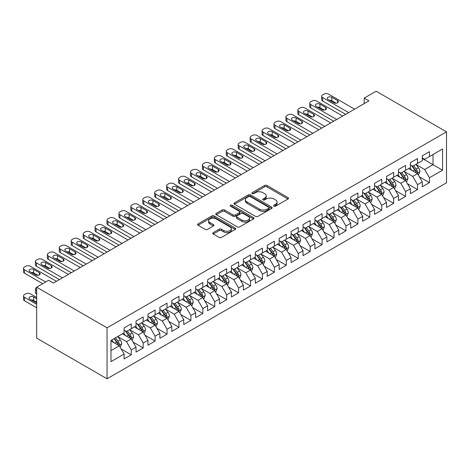 <?xml version="1.0" encoding="UTF-8"?>
<svg xmlns="http://www.w3.org/2000/svg" width="470" height="470" viewBox="0 0 470 470"><rect width="100%" height="100%" fill="white"/><g stroke="black" fill="none" stroke-linecap="round" stroke-linejoin="round"><path stroke-width="0.7" d="M273.945 206.166A1.157 0.67 0 0 0 275.584 206.166L288.022 198.986A1.657 0.958 0 0 0 288.51 198.311A1.657 0.958 0 0 0 288.022 197.635L266.948 185.468A1.657 0.958 0 0 0 264.61 185.468L252.167 192.647A1.157 0.67 0 0 0 251.832 193.123A1.157 0.67 0 0 0 252.167 193.593A1.157 0.67 0 0 0 253.806 193.593L255.416 192.665A5.299 3.061 0 0 1 262.912 192.665L264.669 193.681A5.299 3.061 0 0 1 266.22 195.843A5.299 3.061 0 0 1 264.669 198.005L263.059 198.933A1.157 0.67 0 0 0 262.718 199.409A1.157 0.67 0 0 0 263.059 199.879A1.157 0.67 0 0 0 264.698 199.879L266.308 198.951A5.299 3.061 0 0 1 273.799 198.951L275.555 199.967A5.299 3.061 0 0 1 277.106 202.129A5.299 3.061 0 0 1 275.555 204.291L273.945 205.22A1.157 0.67 0 0 0 273.605 205.696A1.157 0.67 0 0 0 273.945 206.166L273.945 205.22M213.216 232.644A1.657 0.958 0 0 0 212.728 233.32A1.657 0.958 0 0 0 213.216 233.995L219.126 237.409A1.657 0.958 0 0 0 221.464 237.409L235.282 229.436A1.657 0.958 0 0 0 235.764 228.761A1.657 0.958 0 0 0 235.282 228.085L214.208 215.918A1.657 0.958 0 0 0 211.864 215.918L198.052 223.89A1.657 0.958 0 0 0 197.564 224.566A1.657 0.958 0 0 0 198.052 225.242L205.196 229.366A1.657 0.958 0 0 0 207.534 229.366L213.445 225.953A1.657 0.958 0 0 0 213.932 225.277A1.657 0.958 0 0 0 213.445 224.601L209.908 222.557A4.43 2.556 0 0 1 208.609 220.747A4.43 2.556 0 0 1 211.341 218.386A4.43 2.556 0 0 1 216.171 218.944L230.042 226.951A4.43 2.556 0 0 1 231.34 228.761A4.43 2.556 0 0 1 228.608 231.123A4.43 2.556 0 0 1 223.779 230.57L221.464 229.231A1.657 0.958 0 0 0 219.126 229.231L213.216 232.644L213.216 233.995M36.678 287.199L107.048 327.825L107.048 378.785L36.678 338.153L36.678 287.199L48.604 280.308L53.374 283.063L368.974 100.856L364.203 98.101L364.203 103.612M364.203 98.101L376.129 91.215L446.5 131.847L107.048 327.825M255.533 216.388A1.657 0.958 0 0 0 257.877 216.388L271.689 208.416A1.657 0.958 0 0 0 272.177 207.74A1.657 0.958 0 0 0 271.689 207.064L250.616 194.897A1.657 0.958 0 0 0 248.278 194.897L234.459 202.87A1.657 0.958 0 0 0 233.978 203.545A1.657 0.958 0 0 0 234.459 204.221L255.533 216.388M230.888 206.418A1.157 0.67 0 0 1 232.062 206.583L253.465 218.938L239.671 226.898A1.657 0.958 0 0 1 237.332 226.898L216.259 214.731L216.259 213.38A1.657 0.958 0 0 0 215.771 214.056A1.657 0.958 0 0 0 216.259 214.731M216.259 213.38L222.169 209.967A1.657 0.958 0 0 1 224.513 209.967L233.055 214.902A1.657 0.958 0 0 0 235.4 214.902L239.318 212.64A1.657 0.958 0 0 0 239.806 211.964A1.657 0.958 0 0 0 239.318 211.288L230.423 206.148A1.157 0.67 0 0 1 230.083 205.678A1.157 0.67 0 0 1 230.799 205.061A1.157 0.67 0 0 1 232.062 205.202L253.489 217.575A1.657 0.958 0 0 1 253.97 218.25A1.657 0.958 0 0 1 253.489 218.926L253.489 217.575M107.048 378.785L446.5 182.801L446.5 131.847M422.289 158.496L433.023 164.694L433.023 154.501L442.564 148.99L429.445 156.569L429.445 151.675L422.289 155.811L422.289 160.699L417.519 163.454L417.519 158.566L410.363 162.696L410.363 167.584L405.587 170.34L405.587 165.452L398.431 169.582L398.431 174.47L393.66 177.225L393.66 172.337L386.505 176.467L386.505 181.355L381.734 184.111L381.734 179.223L374.578 183.353L374.578 188.241L369.808 190.996L369.808 186.108L362.652 190.238L362.652 195.126L357.882 197.882L357.882 192.994L350.726 197.124L350.726 202.018L345.955 204.767L345.955 199.879L338.794 204.009L338.794 208.903L334.023 211.659L334.023 206.765L326.867 210.901L326.867 215.789L322.097 218.544L322.097 213.65L314.941 217.786L314.941 222.674L310.171 225.43L310.171 220.542L303.015 224.672L303.015 229.56L298.244 232.315L298.244 227.427L291.089 231.557L291.089 236.445L286.318 239.201L286.318 234.313L279.162 238.443L279.162 243.331L274.392 246.086L274.392 241.198L267.23 245.328L267.23 250.216L262.46 252.972L262.46 248.084L255.304 252.214L255.304 257.102L250.534 259.857L250.534 254.969L243.378 259.099L243.378 263.993L238.607 266.743L238.607 261.855L231.452 265.985L231.452 270.879L226.681 273.634L226.681 268.74L219.525 272.876L219.525 277.764L214.755 280.519L214.755 275.626L207.599 279.762L207.599 284.65L202.823 287.405L202.823 282.517L195.667 286.647L195.667 291.535L190.896 294.291L190.896 289.403L183.741 293.533L183.741 298.421L178.97 301.176L178.97 296.288L171.814 300.418L171.814 305.306L167.044 308.062L167.044 303.173L159.888 307.304L159.888 312.192L155.118 314.947L155.118 310.059L147.962 314.189L147.962 319.077L143.191 321.832L143.191 316.945L136.03 321.075L136.03 325.969L131.259 328.718L131.259 323.83L124.104 327.96L124.104 332.854L110.985 340.427L110.985 361.636L124.104 354.063L119.333 345.797L110.985 340.979M442.564 148.99L442.564 170.199L429.445 177.778L424.674 169.511L416.026 164.518M419.363 176.849L429.445 182.666L429.445 177.778M429.445 182.666L422.289 186.796L422.289 181.908L417.519 184.663L412.748 176.397L404.1 171.409M407.437 183.735L417.519 189.551L417.519 184.663M417.519 189.551L410.363 193.681L410.363 188.793L405.587 191.549L400.816 183.282L392.174 178.295M395.511 190.62L405.587 196.437L405.587 191.549M405.587 196.437L398.431 200.567L398.431 195.679L393.66 198.434L388.89 190.174L380.242 185.18M383.585 197.506L393.66 203.322L393.66 198.434M393.66 203.322L386.505 207.458L386.505 202.564L381.734 205.32L376.964 197.059L368.315 192.066M371.658 204.391L381.734 210.208L381.734 205.32M381.734 210.208L374.578 214.344L374.578 209.45L369.808 212.205L365.037 203.945L356.389 198.951M359.726 211.277L369.808 217.099L369.808 212.205M369.808 217.099L362.652 221.229L362.652 216.341L357.882 219.091L353.111 210.83L344.463 205.837M347.8 218.162L357.882 223.984L357.882 219.091M357.882 223.984L350.726 228.114L350.726 223.226L345.955 225.982L341.185 217.716L332.537 212.722M335.874 225.048L345.955 230.87L345.955 225.982M345.955 230.87L338.794 235L338.794 230.112L334.023 232.867L329.253 224.601L320.605 219.608M323.947 231.933L334.023 237.755L334.023 232.867M334.023 237.755L326.867 241.886L326.867 236.998L322.097 239.753L317.326 231.487L308.678 226.493M312.021 238.825L322.097 244.641L322.097 239.753M322.097 244.641L314.941 248.771L314.941 243.883L310.171 246.638L305.4 238.372L296.752 233.384M300.095 245.71L310.171 251.526L310.171 246.638M310.171 251.526L303.015 255.657L303.015 250.768L298.244 253.524L293.474 245.258L284.826 240.27M288.163 252.596L298.244 258.412L298.244 253.524M298.244 258.412L291.089 262.542L291.089 257.654L286.318 260.409L281.548 252.149L272.9 247.155M276.237 259.481L286.318 265.297L286.318 260.409M286.318 265.297L279.162 269.433L279.162 264.539L274.392 267.295L269.615 259.035L260.973 254.041M264.31 266.367L274.392 272.183L274.392 267.295M274.392 272.183L267.23 276.319L267.23 271.431L262.46 274.18L257.689 265.92L249.041 260.926M252.384 273.252L262.46 279.074L262.46 274.18M262.46 279.074L255.304 283.204L255.304 278.316L250.534 281.066L245.763 272.806L237.115 267.812M240.458 280.138L250.534 285.96L250.534 281.066M250.534 285.96L243.378 290.09L243.378 285.202L238.607 287.957L233.837 279.691L225.189 274.697M228.526 287.023L238.607 292.845L238.607 287.957M238.607 292.845L231.452 296.975L231.452 292.087L226.681 294.843L221.911 286.577L213.263 281.583M216.6 293.909L226.681 299.731L226.681 294.843M226.681 299.731L219.525 303.861L219.525 298.973L214.755 301.728L209.984 293.462L201.336 288.468M204.673 300.8L214.755 306.616L214.755 301.728M214.755 306.616L207.599 310.746L207.599 305.858L202.823 308.614L198.052 300.348L189.404 295.36M192.747 307.686L202.823 313.502L202.823 308.614M202.823 313.502L195.667 317.632L195.667 312.744L190.896 315.499L186.126 307.233L177.478 302.245M180.821 314.571L190.896 320.387L190.896 315.499M190.896 320.387L183.741 324.523L183.741 319.629L178.97 322.385L174.2 314.124L165.552 309.131M168.895 321.457L178.97 327.273L178.97 322.385M178.97 327.273L171.814 331.409L171.814 326.515L167.044 329.27L162.273 321.01L153.625 316.016M156.962 328.342L167.044 334.158L167.044 329.27M167.044 334.158L159.888 338.294L159.888 333.406L155.118 336.156L150.347 327.896L141.699 322.902M145.036 335.228L155.118 341.05L155.118 336.156M155.118 341.05L147.962 345.18L147.962 340.292L143.191 343.041L138.415 334.781L129.773 329.787M133.11 342.113L143.191 347.935L143.191 343.041M143.191 347.935L136.03 352.065L136.03 347.177L131.259 349.933L126.489 341.666L117.841 336.673M121.184 348.998L131.259 354.821L131.259 349.933M131.259 354.821L124.104 358.951L124.104 354.063M124.104 330.099L126.489 331.473L131.259 328.718M110.985 350.62L119.333 345.797M136.03 323.213L138.415 324.588L143.191 321.832M126.489 341.666L131.259 338.911L122.435 333.818M136.03 347.177L131.259 338.911M147.962 316.328L150.347 317.702L155.118 314.947M138.415 334.781L143.191 332.026L134.361 326.932M147.962 340.292L143.191 332.026M159.888 309.442L162.273 310.817L167.044 308.062M150.347 327.896L155.118 325.14L146.287 320.046M159.888 333.406L155.118 325.14M171.814 302.551L174.2 303.931L178.97 301.176M162.273 321.01L167.044 318.255L158.22 313.155M171.814 326.515L167.044 318.255M183.741 295.665L186.126 297.046L190.896 294.291M174.2 314.124L178.97 311.369L170.146 306.27M183.741 319.629L178.97 311.369M195.667 288.78L198.052 290.16L202.823 287.405M186.126 307.233L190.896 304.484L182.072 299.384M195.667 312.744L190.896 304.484M207.599 281.894L209.984 283.275L214.755 280.519M198.052 300.348L202.823 297.598L193.998 292.499M207.599 305.858L202.823 297.598M219.525 275.009L221.911 276.384L226.681 273.634M209.984 293.462L214.755 290.707L205.925 285.613M219.525 298.973L214.755 290.707M231.452 268.123L233.837 269.498L238.607 266.743M221.911 286.577L226.681 283.821L217.851 278.728M231.452 292.087L226.681 283.821M243.378 261.238L245.763 262.613L250.534 259.857M233.837 279.691L238.607 276.936L229.783 271.842M243.378 285.202L238.607 276.936M255.304 254.352L257.689 255.727L262.46 252.972M245.763 272.806L250.534 270.05L241.709 264.957M255.304 278.316L250.534 270.05M267.23 247.467L269.615 248.842L274.392 246.086M257.689 265.92L262.46 263.165L253.636 258.071M267.23 271.431L262.46 263.165M279.162 240.575L281.548 241.956L286.318 239.201M269.615 259.035L274.392 256.279L265.562 251.18M279.162 264.539L274.392 256.279M291.089 233.69L293.474 235.071L298.244 232.315M281.548 252.149L286.318 249.394L277.488 244.294M291.089 257.654L286.318 249.394M303.015 226.804L305.4 228.185L310.171 225.43M293.474 245.258L298.244 242.508L289.42 237.409M303.015 250.768L298.244 242.508M314.941 219.919L317.326 221.294L322.097 218.544M305.4 238.372L310.171 235.623L301.346 230.523M314.941 243.883L310.171 235.623M326.867 213.033L329.253 214.408L334.023 211.659M317.326 231.487L322.097 228.731L313.273 223.638M326.867 236.998L322.097 228.731M338.794 206.148L341.185 207.523L345.955 204.767M329.253 224.601L334.023 221.846L325.199 216.752M338.794 230.112L334.023 221.846M350.726 199.262L353.111 200.637L357.882 197.882M341.185 217.716L345.955 214.96L337.125 209.867M350.726 223.226L345.955 214.96M362.652 192.377L365.037 193.752L369.808 190.996M353.111 210.83L357.882 208.075L349.051 202.981M362.652 216.341L357.882 208.075M374.578 185.486L376.964 186.866L381.734 184.111M365.037 203.945L369.808 201.189L360.984 196.096M374.578 209.45L369.808 201.189M386.505 178.6L388.89 179.981L393.66 177.225M376.964 197.059L381.734 194.304L372.91 189.204M386.505 202.564L381.734 194.304M398.431 171.714L400.816 173.095L405.587 170.34M388.89 190.174L393.66 187.418L384.836 182.319M398.431 195.679L393.66 187.418M410.363 164.829L412.748 166.21L417.519 163.454M400.816 183.282L405.587 180.533L396.762 175.433M410.363 188.793L405.587 180.533M422.289 157.944L424.674 159.318L429.445 156.569M412.748 176.397L417.519 173.642L408.689 168.548M422.289 181.908L417.519 173.642M424.674 169.511L433.023 164.694L442.564 170.199M274.409 206.33L275.555 205.666A5.299 3.061 0 0 0 277.106 203.504L277.106 202.129M266.22 195.843L266.22 197.218A5.299 3.061 0 0 1 264.669 199.38L263.523 200.044M288.004 198.998L266.948 186.843A1.657 0.958 0 0 0 264.61 186.843L252.631 193.758M271.672 208.427L250.616 196.272A1.657 0.958 0 0 0 248.278 196.272L234.483 204.238M268.764 208.21A1.157 0.67 0 0 0 269.104 207.74A1.157 0.67 0 0 0 268.764 207.264L250.269 196.583A1.157 0.67 0 0 0 248.63 196.583L246.932 197.564A5.299 3.061 0 0 0 245.381 199.726A5.299 3.061 0 0 0 246.932 201.888L259.575 209.191A5.299 3.061 0 0 0 267.066 209.191L268.764 208.21L268.764 209.591A1.157 0.67 0 0 0 269.104 209.115L269.104 207.74M245.381 199.726L245.381 201.107A5.299 3.061 0 0 0 246.932 203.269L246.932 201.888M268.764 209.591L267.066 210.566A5.299 3.061 0 0 1 259.575 210.566L246.932 203.269M216.276 214.749L222.169 211.347L222.169 209.967M239.806 211.964L239.806 213.339A1.657 0.958 0 0 1 239.318 214.014L235.4 216.282A1.657 0.958 0 0 1 233.055 216.282L224.513 211.347A1.657 0.958 0 0 0 222.169 211.347M241.927 220.025A4.43 2.556 0 0 0 246.75 220.577A4.43 2.556 0 0 0 249.488 218.215A4.43 2.556 0 0 0 248.189 216.406L243.301 213.586A1.657 0.958 0 0 0 240.957 213.586L237.039 215.847A1.657 0.958 0 0 0 236.551 216.523A1.657 0.958 0 0 0 237.039 217.199L241.927 220.025L241.927 221.399A4.43 2.556 0 0 0 246.75 221.958A4.43 2.556 0 0 0 249.488 219.59L249.488 218.215M236.551 216.523L236.551 217.904A1.657 0.958 0 0 0 237.039 218.579L237.039 217.199M241.927 221.399L237.039 218.579M231.34 228.761L231.34 230.136A4.43 2.556 0 0 1 228.608 232.497A4.43 2.556 0 0 1 223.779 231.945L221.464 230.611A1.657 0.958 0 0 0 219.126 230.611L213.233 234.013M208.609 220.747L208.609 222.128A4.43 2.556 0 0 0 209.908 223.937L209.908 222.557M213.445 224.601L213.445 225.953L209.908 223.937M235.258 229.448L214.208 217.293A1.657 0.958 0 0 0 211.864 217.293L198.076 225.259M418.4 175.175L419.88 171.562A4.471 2.579 -120 0 0 418.453 167.761L415.915 164.377M411.879 170.393L409.952 167.819M409.053 168.759L408.835 168.466M416.673 173.16L417.366 172.537L417.466 171.756A4.471 2.579 -120 0 0 416.185 169.065L413.653 165.687M412.208 165.892L415.333 170.075A2.28 1.316 60 0 1 415.75 170.763L417.466 171.756M411.42 165.44L414.752 169.893A4.471 2.579 60 0 1 416.032 172.584L416.126 172.843M348.634 112.6L322.673 97.607A3.372 1.95 -0 0 1 321.68 96.233A3.372 1.95 -0 0 1 322.673 94.852L323.865 94.165A3.372 1.95 -0 0 1 328.636 94.165L354.597 109.158M321.68 96.233L321.68 99.675A3.372 1.95 180 0 0 322.673 101.05L345.656 114.322M328.037 99.464A2.697 1.557 180 0 1 327.249 98.365A2.697 1.557 180 0 1 328.912 96.926A2.697 1.557 180 0 1 331.855 97.261L337.578 100.568A2.697 1.557 180 0 1 338.371 101.673A2.697 1.557 180 0 1 336.702 103.112A2.697 1.557 180 0 1 333.765 102.771L328.037 99.464M329.441 100.275A2.697 1.557 180 0 1 331.855 100.703L336.173 103.2M406.474 182.06L407.948 178.453A4.471 2.579 -120 0 0 406.527 174.646L403.988 171.262M399.952 177.278L398.025 174.705M397.127 175.645L396.909 175.351M404.746 180.045L405.44 179.422L405.539 178.641A4.471 2.579 -120 0 0 404.259 175.95L401.727 172.572M400.276 172.784L403.407 176.961A2.28 1.316 60 0 1 403.818 177.648L405.539 178.641M399.494 172.326L402.825 176.779A4.471 2.579 60 0 1 404.106 179.47L404.194 179.728M394.547 188.946L396.022 185.339A4.471 2.579 -120 0 0 394.594 181.532L392.062 178.148M388.026 184.164L386.099 181.59M385.2 182.53L384.977 182.237M392.82 186.931L393.513 186.308L393.607 185.527A4.471 2.579 -120 0 0 392.332 182.842L389.795 179.458M388.349 179.669L391.481 183.846A2.28 1.316 60 0 1 391.892 184.534L393.607 185.527M387.562 179.211L390.899 183.664A4.471 2.579 60 0 1 392.18 186.355L392.268 186.613M336.708 119.486L310.74 104.493A3.372 1.95 -0 0 1 309.754 103.118A3.372 1.95 -0 0 1 310.74 101.737L311.939 101.05A3.372 1.95 -0 0 1 316.71 101.05L342.671 116.043M309.754 103.118L309.754 106.561A3.372 1.95 180 0 0 310.74 107.936L333.729 121.207M316.11 106.355A2.697 1.557 180 0 1 315.323 105.251A2.697 1.557 180 0 1 316.986 103.811A2.697 1.557 180 0 1 319.929 104.146L325.651 107.454A2.697 1.557 180 0 1 326.444 108.558A2.697 1.557 180 0 1 324.776 109.998A2.697 1.557 180 0 1 321.838 109.657L316.11 106.355M317.514 107.166A2.697 1.557 180 0 1 319.929 107.595L324.247 110.086M324.782 126.371L298.814 111.378A3.372 1.95 -0 0 1 297.827 110.004A3.372 1.95 -0 0 1 298.814 108.623L300.007 107.936A3.372 1.95 -0 0 1 304.777 107.936L330.745 122.929M297.827 110.004L297.827 113.446A3.372 1.95 180 0 0 298.814 114.821L321.797 128.093M304.184 113.241A2.697 1.557 180 0 1 303.391 112.136A2.697 1.557 180 0 1 305.059 110.697A2.697 1.557 180 0 1 308.003 111.038L313.725 114.339A2.697 1.557 180 0 1 314.518 115.444A2.697 1.557 180 0 1 312.85 116.883A2.697 1.557 180 0 1 309.906 116.542L304.184 113.241M305.588 114.051A2.697 1.557 180 0 1 308.003 114.48L312.321 116.971M382.615 195.831L384.096 192.224A4.471 2.579 -120 0 0 382.668 188.417L380.136 185.033M376.1 191.049L374.173 188.476M373.274 189.416L373.051 189.122M380.894 193.816L381.587 193.194L381.681 192.412A4.471 2.579 -120 0 0 380.4 189.727L377.868 186.343M376.423 186.555L379.554 190.732A2.28 1.316 60 0 1 379.966 191.425L381.681 192.412M375.636 186.102L378.973 190.55A4.471 2.579 60 0 1 380.254 193.241L380.342 193.499M370.689 202.717L372.17 199.11A4.471 2.579 -120 0 0 370.742 195.303L368.21 191.919M364.174 197.935L362.247 195.361M361.342 196.301L361.125 196.008M368.968 200.702L369.655 200.079L369.755 199.298A4.471 2.579 -120 0 0 368.474 196.613L365.942 193.229M364.497 193.44L367.628 197.617A2.28 1.316 60 0 1 368.039 198.311L369.755 199.298M363.71 192.988L367.046 197.435A4.471 2.579 60 0 1 368.321 200.126L368.415 200.385M312.856 133.257L286.888 118.264A3.372 1.95 -0 0 1 285.901 116.889A3.372 1.95 -0 0 1 286.888 115.508L288.081 114.821A3.372 1.95 -0 0 1 292.851 114.821L318.819 129.814M285.901 116.889L285.901 120.332A3.372 1.95 180 0 0 286.888 121.707L309.871 134.978M292.258 120.126A2.697 1.557 180 0 1 291.465 119.022A2.697 1.557 180 0 1 293.133 117.582A2.697 1.557 180 0 1 296.071 117.923L301.799 121.225A2.697 1.557 180 0 1 302.586 122.329A2.697 1.557 180 0 1 300.923 123.769A2.697 1.557 180 0 1 297.98 123.428L292.258 120.126M293.662 120.937A2.697 1.557 180 0 1 296.071 121.366L300.395 123.857M300.929 140.142L274.962 125.149A3.372 1.95 -0 0 1 273.975 123.775A3.372 1.95 -0 0 1 274.962 122.4L276.154 121.707A3.372 1.95 -0 0 1 280.925 121.707L306.892 136.7M273.975 123.775L273.975 127.217A3.372 1.95 180 0 0 274.962 128.592L297.945 141.864M280.332 127.012A2.697 1.557 180 0 1 279.538 125.907A2.697 1.557 180 0 1 281.207 124.468A2.697 1.557 180 0 1 284.144 124.809L289.873 128.11A2.697 1.557 180 0 1 290.66 129.215A2.697 1.557 180 0 1 288.997 130.654A2.697 1.557 180 0 1 286.054 130.313L280.332 127.012M281.736 127.822A2.697 1.557 180 0 1 284.144 128.251L288.468 130.748M358.763 209.602L360.243 205.995A4.471 2.579 -120 0 0 358.816 202.188L356.284 198.804M352.241 204.82L350.315 202.247M357.036 207.587L357.729 206.964L357.829 206.183A4.471 2.579 -120 0 0 356.548 203.498L354.016 200.114M352.571 200.326L355.696 204.503A2.28 1.316 60 0 1 356.113 205.196L357.829 206.183M351.783 199.873L355.12 204.327A4.471 2.579 60 0 1 356.395 207.012L356.489 207.27M288.997 147.028L263.036 132.041A3.372 1.95 -0 0 1 262.049 130.66A3.372 1.95 -0 0 1 263.036 129.285L264.228 128.592A3.372 1.95 -0 0 1 268.999 128.592L294.966 143.585M262.049 130.66L262.049 134.103A3.372 1.95 180 0 0 263.036 135.483L286.019 148.749M268.399 133.897A2.697 1.557 180 0 1 267.612 132.793A2.697 1.557 180 0 1 269.275 131.353A2.697 1.557 180 0 1 272.218 131.694L277.946 135.002A2.697 1.557 180 0 1 278.733 136.1A2.697 1.557 180 0 1 277.065 137.54A2.697 1.557 180 0 1 274.127 137.205L268.399 133.897M269.804 134.708A2.697 1.557 180 0 1 272.218 135.137L276.542 137.634M346.837 216.488L348.311 212.881A4.471 2.579 -120 0 0 346.889 209.074L344.351 205.696M340.315 211.706L338.388 209.138M345.109 214.473L345.803 213.85L345.902 213.075A4.471 2.579 -120 0 0 344.622 210.384L342.089 207M340.638 207.211L343.77 211.388A2.28 1.316 60 0 1 344.187 212.082L345.902 213.075M339.857 206.759L343.188 211.212A4.471 2.579 60 0 1 344.469 213.897L344.557 214.155M277.071 153.913L251.109 138.926A3.372 1.95 -0 0 1 250.116 137.546A3.372 1.95 -0 0 1 251.109 136.171L252.302 135.483A3.372 1.95 -0 0 1 257.072 135.483L283.034 150.471M250.116 137.546L250.116 140.988A3.372 1.95 180 0 0 251.109 142.369L274.092 155.635M256.473 140.783A2.697 1.557 180 0 1 255.686 139.684A2.697 1.557 180 0 1 257.349 138.245A2.697 1.557 180 0 1 260.292 138.579L266.014 141.887A2.697 1.557 180 0 1 266.807 142.986A2.697 1.557 180 0 1 265.139 144.425A2.697 1.557 180 0 1 262.201 144.09L256.473 140.783M257.877 141.593A2.697 1.557 180 0 1 260.292 142.022L264.61 144.519M334.91 223.373L336.385 219.766A4.471 2.579 -120 0 0 334.957 215.959L332.425 212.581M328.389 218.591L326.462 216.024M325.563 216.964L325.346 216.67M333.183 221.358L333.876 220.736L333.976 219.96A4.471 2.579 -120 0 0 332.695 217.269L330.157 213.885M328.712 214.097L331.844 218.274A2.28 1.316 60 0 1 332.255 218.967L333.976 219.96M327.925 213.644L331.262 218.098A4.471 2.579 60 0 1 332.543 220.783L332.631 221.041M322.978 230.265L324.459 226.652A4.471 2.579 -120 0 0 323.031 222.845L320.499 219.466M316.463 225.477L314.536 222.909M313.637 223.849L313.414 223.555M321.257 228.25L321.95 227.627L322.044 226.846A4.471 2.579 -120 0 0 320.769 224.155L318.231 220.771M316.786 220.982L319.917 225.159A2.28 1.316 60 0 1 320.329 225.853L322.044 226.846M315.999 220.53L319.336 224.983A4.471 2.579 60 0 1 320.616 227.668L320.704 227.932M311.052 237.15L312.532 233.537A4.471 2.579 -120 0 0 311.105 229.736L308.573 226.352M304.537 232.368L302.61 229.795M301.705 230.735L301.487 230.441M309.331 235.135L310.024 234.512L310.118 233.731A4.471 2.579 -120 0 0 308.837 231.04L306.305 227.662M304.86 227.868L307.991 232.051A2.28 1.316 60 0 1 308.402 232.738L310.118 233.731M304.072 227.415L307.409 231.869A4.471 2.579 60 0 1 308.69 234.559L308.778 234.818M299.126 244.036L300.606 240.429A4.471 2.579 -120 0 0 299.179 236.621L296.646 233.238M292.604 239.254L290.683 236.68M289.779 237.62L289.561 237.327M297.398 242.021L298.092 241.398L298.192 240.617A4.471 2.579 -120 0 0 296.911 237.926L294.379 234.548M292.933 234.759L296.059 238.936A2.28 1.316 60 0 1 296.476 239.624L298.192 240.617M292.146 234.301L295.483 238.754A4.471 2.579 60 0 1 296.758 241.445L296.852 241.703M287.199 250.921L288.68 247.314A4.471 2.579 -120 0 0 287.252 243.507L284.714 240.123M280.678 246.139L278.751 243.566M277.852 244.506L277.635 244.212M285.472 248.906L286.165 248.283L286.265 247.502A4.471 2.579 -120 0 0 284.985 244.817L282.452 241.433M281.007 241.645L284.133 245.822A2.28 1.316 60 0 1 284.55 246.509L286.265 247.502M280.22 241.186L283.551 245.64A4.471 2.579 60 0 1 284.832 248.33L284.926 248.589M275.273 257.807L276.748 254.2A4.471 2.579 -120 0 0 275.326 250.393L272.788 247.008M268.752 253.025L266.825 250.451M265.926 251.391L265.709 251.097M273.546 255.792L274.239 255.169L274.339 254.388A4.471 2.579 -120 0 0 273.058 251.703L270.526 248.319M269.075 248.53L272.206 252.707A2.28 1.316 60 0 1 272.624 253.4L274.339 254.388M268.294 248.078L271.625 252.525A4.471 2.579 60 0 1 272.906 255.216L272.994 255.474M263.347 264.692L264.822 261.085A4.471 2.579 -120 0 0 263.394 257.278L260.862 253.894M256.826 259.91L254.899 257.337M254 258.277L253.776 257.983M261.62 262.677L262.313 262.054L262.407 261.273A4.471 2.579 -120 0 0 261.132 258.588L258.594 255.204M257.149 255.416L260.28 259.593A2.28 1.316 60 0 1 260.691 260.286L262.407 261.273M256.362 254.963L259.699 259.411A4.471 2.579 60 0 1 260.979 262.101L261.067 262.36M251.415 271.578L252.895 267.971A4.471 2.579 -120 0 0 251.468 264.163L248.936 260.779M244.899 266.796L242.972 264.228M249.693 269.563L250.387 268.94L250.481 268.159A4.471 2.579 -120 0 0 249.206 265.474L246.668 262.09M245.222 262.301L248.354 266.478A2.28 1.316 60 0 1 248.765 267.171L250.481 268.159M244.435 261.849L247.772 266.302A4.471 2.579 60 0 1 249.053 268.987L249.141 269.245M239.488 278.463L240.969 274.856A4.471 2.579 -120 0 0 239.541 271.049L237.009 267.671M232.973 273.681L231.046 271.114M237.767 276.448L238.554 275.05A4.471 2.579 -120 0 0 237.274 272.359L234.742 268.975M233.296 269.187L236.428 273.364A2.28 1.316 60 0 1 236.839 274.057L238.554 275.05M232.509 268.734L235.846 273.188A4.471 2.579 60 0 1 237.121 275.872L237.215 276.131M265.145 160.799L239.177 145.812A3.372 1.95 -0 0 1 238.19 144.431A3.372 1.95 -0 0 1 239.177 143.056L240.37 142.369A3.372 1.95 -0 0 1 245.146 142.369L271.108 157.356M238.19 144.431L238.19 147.874A3.372 1.95 180 0 0 239.177 149.254L262.166 162.52M244.547 147.668A2.697 1.557 180 0 1 243.754 146.57A2.697 1.557 180 0 1 245.422 145.13A2.697 1.557 180 0 1 248.366 145.465L254.088 148.773A2.697 1.557 180 0 1 254.881 149.871A2.697 1.557 180 0 1 253.213 151.311A2.697 1.557 180 0 1 250.269 150.976L244.547 147.668M245.951 148.479A2.697 1.557 180 0 1 248.366 148.908L252.684 151.405M253.218 167.69L227.251 152.697A3.372 1.95 -0 0 1 226.264 151.317A3.372 1.95 -0 0 1 227.251 149.942L228.444 149.254A3.372 1.95 -0 0 1 233.214 149.254L259.182 164.242M226.264 151.317L226.264 154.765A3.372 1.95 180 0 0 227.251 156.14L250.234 169.412M232.621 154.554A2.697 1.557 180 0 1 231.828 153.455A2.697 1.557 180 0 1 233.496 152.016A2.697 1.557 180 0 1 236.434 152.351L242.162 155.658A2.697 1.557 180 0 1 242.955 156.757A2.697 1.557 180 0 1 241.286 158.196A2.697 1.557 180 0 1 238.343 157.861L232.621 154.554M234.025 155.364A2.697 1.557 180 0 1 236.434 155.793L240.758 158.29M241.292 174.576L215.325 159.583A3.372 1.95 -0 0 1 214.338 158.208A3.372 1.95 -0 0 1 215.325 156.827L216.517 156.14A3.372 1.95 -0 0 1 221.288 156.14L247.255 171.133M214.338 158.208L214.338 161.651A3.372 1.95 180 0 0 215.325 163.025L238.308 176.297M220.694 161.439A2.697 1.557 180 0 1 219.901 160.341A2.697 1.557 180 0 1 221.57 158.901A2.697 1.557 180 0 1 224.507 159.236L230.235 162.544A2.697 1.557 180 0 1 231.023 163.648A2.697 1.557 180 0 1 229.36 165.088A2.697 1.557 180 0 1 226.417 164.747L220.694 161.439M222.099 162.25A2.697 1.557 180 0 1 224.507 162.679L228.831 165.176M229.366 181.461L203.398 166.468A3.372 1.95 -0 0 1 202.411 165.093A3.372 1.95 -0 0 1 203.398 163.713L204.591 163.025A3.372 1.95 -0 0 1 209.362 163.025L235.329 178.018M202.411 165.093L202.411 168.536A3.372 1.95 180 0 0 203.398 169.911L226.381 183.183M208.762 168.331A2.697 1.557 180 0 1 207.975 167.226A2.697 1.557 180 0 1 209.638 165.787A2.697 1.557 180 0 1 212.581 166.121L218.309 169.429A2.697 1.557 180 0 1 219.096 170.534A2.697 1.557 180 0 1 217.434 171.973A2.697 1.557 180 0 1 214.49 171.632L208.762 168.331M210.166 169.141A2.697 1.557 180 0 1 212.581 169.57L216.905 172.061M217.434 188.347L191.472 173.354A3.372 1.95 -0 0 1 190.485 171.979A3.372 1.95 -0 0 1 191.472 170.598L192.665 169.911A3.372 1.95 -0 0 1 197.435 169.911L223.397 184.904M190.485 171.979L190.485 175.422A3.372 1.95 180 0 0 191.472 176.796L214.455 190.068M196.836 175.216A2.697 1.557 180 0 1 196.049 174.112A2.697 1.557 180 0 1 197.711 172.672A2.697 1.557 180 0 1 200.655 173.013L206.377 176.315A2.697 1.557 180 0 1 207.17 177.419A2.697 1.557 180 0 1 205.502 178.858A2.697 1.557 180 0 1 202.564 178.518L196.836 175.216M198.24 176.027A2.697 1.557 180 0 1 200.655 176.456L204.973 178.947M205.508 195.232L179.546 180.239A3.372 1.95 -0 0 1 178.553 178.864A3.372 1.95 -0 0 1 179.546 177.484L180.738 176.796A3.372 1.95 -0 0 1 185.509 176.796L211.471 191.789M178.553 178.864L178.553 182.307A3.372 1.95 180 0 0 179.546 183.682L202.529 196.954M184.91 182.101A2.697 1.557 180 0 1 184.123 180.997A2.697 1.557 180 0 1 185.785 179.558A2.697 1.557 180 0 1 188.729 179.898L194.451 183.2A2.697 1.557 180 0 1 195.244 184.305A2.697 1.557 180 0 1 193.575 185.744A2.697 1.557 180 0 1 190.638 185.403L184.91 182.101M186.314 182.912A2.697 1.557 180 0 1 188.729 183.341L193.047 185.832M193.581 202.118L167.614 187.125A3.372 1.95 -0 0 1 166.627 185.75A3.372 1.95 -0 0 1 167.614 184.375L168.806 183.682A3.372 1.95 -0 0 1 173.577 183.682L199.544 198.675M166.627 185.75L166.627 189.193A3.372 1.95 180 0 0 167.614 190.567L190.597 203.839M172.983 188.987A2.697 1.557 180 0 1 172.19 187.883A2.697 1.557 180 0 1 173.859 186.443A2.697 1.557 180 0 1 176.802 186.784L182.525 190.086A2.697 1.557 180 0 1 183.318 191.19A2.697 1.557 180 0 1 181.649 192.63A2.697 1.557 180 0 1 178.706 192.295L172.983 188.987M174.388 189.798A2.697 1.557 180 0 1 176.802 190.227L181.12 192.724M181.655 209.003L155.688 194.016A3.372 1.95 -0 0 1 154.701 192.635A3.372 1.95 -0 0 1 155.688 191.261L156.88 190.567A3.372 1.95 -0 0 1 161.651 190.567L187.618 205.56M154.701 192.635L154.701 196.078A3.372 1.95 180 0 0 155.688 197.459L178.671 210.725M161.057 195.873A2.697 1.557 180 0 1 160.264 194.768A2.697 1.557 180 0 1 161.933 193.329A2.697 1.557 180 0 1 164.87 193.669L170.598 196.977A2.697 1.557 180 0 1 171.386 198.076A2.697 1.557 180 0 1 169.723 199.515A2.697 1.557 180 0 1 166.78 199.18L161.057 195.873M162.461 196.683A2.697 1.557 180 0 1 164.87 197.112L169.194 199.609M169.729 215.889L143.761 200.901A3.372 1.95 -0 0 1 142.774 199.521A3.372 1.95 -0 0 1 143.761 198.146L144.954 197.459A3.372 1.95 -0 0 1 149.724 197.459L175.692 212.446M142.774 199.521L142.774 202.964A3.372 1.95 180 0 0 143.761 204.344L166.744 217.61M149.131 202.758A2.697 1.557 180 0 1 148.338 201.659A2.697 1.557 180 0 1 150.006 200.22A2.697 1.557 180 0 1 152.944 200.555L158.672 203.863A2.697 1.557 180 0 1 159.459 204.961A2.697 1.557 180 0 1 157.797 206.4A2.697 1.557 180 0 1 154.853 206.066L149.131 202.758M150.535 203.569A2.697 1.557 180 0 1 152.944 203.998L157.268 206.495M227.562 285.355L229.043 281.742A4.471 2.579 -120 0 0 227.615 277.935L225.083 274.556M221.041 280.567L219.12 277.999M218.215 278.939L217.998 278.645M225.835 283.339L226.528 282.711L226.628 281.935A4.471 2.579 -120 0 0 225.347 279.245L222.815 275.861M221.37 276.072L224.496 280.249A2.28 1.316 60 0 1 224.913 280.942L226.628 281.935M220.583 275.62L223.92 280.073A4.471 2.579 60 0 1 225.195 282.758L225.289 283.016M157.797 222.774L131.835 207.787A3.372 1.95 -0 0 1 130.848 206.406A3.372 1.95 -0 0 1 131.835 205.032L133.028 204.344A3.372 1.95 -0 0 1 137.798 204.344L163.766 219.331M130.848 206.406L130.848 209.849A3.372 1.95 180 0 0 131.835 211.23L154.818 224.496M137.199 209.643A2.697 1.557 180 0 1 136.412 208.545A2.697 1.557 180 0 1 138.074 207.106A2.697 1.557 180 0 1 141.018 207.44L146.746 210.748A2.697 1.557 180 0 1 147.533 211.847A2.697 1.557 180 0 1 145.864 213.286A2.697 1.557 180 0 1 142.927 212.951L137.199 209.643M138.603 210.454A2.697 1.557 180 0 1 141.018 210.883L145.342 213.38M215.636 292.24L217.111 288.627A4.471 2.579 -120 0 0 215.689 284.826L213.151 281.442M209.115 287.452L207.188 284.885M206.289 285.825L206.072 285.531M213.909 290.225L214.602 289.602L214.702 288.821A4.471 2.579 -120 0 0 213.421 286.13L210.889 282.752M209.444 282.958L212.569 287.135A2.28 1.316 60 0 1 212.986 287.828L214.702 288.821M208.657 282.505L211.988 286.959A4.471 2.579 60 0 1 213.268 289.643L213.362 289.908M145.87 229.666L119.909 214.672A3.372 1.95 -0 0 1 118.916 213.292A3.372 1.95 -0 0 1 119.909 211.917L121.101 211.23A3.372 1.95 -0 0 1 125.872 211.23L151.834 226.223M118.916 213.292L118.916 216.741A3.372 1.95 180 0 0 119.909 218.115L142.892 231.387M125.273 216.529A2.697 1.557 180 0 1 124.485 215.43A2.697 1.557 180 0 1 126.148 213.991A2.697 1.557 180 0 1 129.091 214.326L134.814 217.633A2.697 1.557 180 0 1 135.607 218.732A2.697 1.557 180 0 1 133.938 220.172A2.697 1.557 180 0 1 131.001 219.837L125.273 216.529M126.677 217.34A2.697 1.557 180 0 1 129.091 217.769L133.41 220.266M203.71 299.126L205.184 295.518A4.471 2.579 -120 0 0 203.763 291.711L201.225 288.327M197.189 294.343L195.262 291.77M194.363 292.71L194.145 292.416M201.983 297.111L202.676 296.488L202.776 295.706A4.471 2.579 -120 0 0 201.495 293.016L198.963 289.637M197.512 289.843L200.643 294.026A2.28 1.316 60 0 1 201.054 294.714L202.776 295.706M196.73 289.391L200.061 293.844A4.471 2.579 60 0 1 201.342 296.535L201.43 296.793M133.944 236.551L107.977 221.558A3.372 1.95 -0 0 1 106.99 220.183A3.372 1.95 -0 0 1 107.977 218.803L109.169 218.115A3.372 1.95 -0 0 1 113.946 218.115L139.907 233.108M106.99 220.183L106.99 223.626A3.372 1.95 180 0 0 107.977 225.001L130.965 238.272M113.346 223.415A2.697 1.557 180 0 1 112.553 222.316A2.697 1.557 180 0 1 114.222 220.876A2.697 1.557 180 0 1 117.165 221.211L122.887 224.519A2.697 1.557 180 0 1 123.681 225.624A2.697 1.557 180 0 1 122.012 227.063A2.697 1.557 180 0 1 119.075 226.722L113.346 223.415M114.751 224.225A2.697 1.557 180 0 1 117.165 224.654L121.483 227.151M191.778 306.011L193.258 302.404A4.471 2.579 -120 0 0 191.831 298.597L189.298 295.213M185.262 301.229L183.335 298.656M182.436 299.596L182.213 299.302M190.056 303.996L190.75 303.373L190.844 302.592A4.471 2.579 -120 0 0 189.569 299.901L187.031 296.523M185.585 296.735L188.717 300.912A2.28 1.316 60 0 1 189.128 301.599L190.844 302.592M184.798 296.276L188.135 300.73A4.471 2.579 60 0 1 189.416 303.42L189.504 303.679M122.018 243.437L96.05 228.444A3.372 1.95 -0 0 1 95.063 227.069A3.372 1.95 -0 0 1 96.05 225.688L97.243 225.001A3.372 1.95 -0 0 1 102.013 225.001L127.981 239.994M95.063 227.069L95.063 230.512A3.372 1.95 180 0 0 96.05 231.886L119.033 245.158M101.42 230.306A2.697 1.557 180 0 1 100.627 229.201A2.697 1.557 180 0 1 102.296 227.762A2.697 1.557 180 0 1 105.239 228.103L110.961 231.405A2.697 1.557 180 0 1 111.754 232.509A2.697 1.557 180 0 1 110.086 233.948A2.697 1.557 180 0 1 107.142 233.608L101.42 230.306M102.824 231.117A2.697 1.557 180 0 1 105.239 231.546L109.557 234.037M179.851 312.897L181.332 309.289A4.471 2.579 -120 0 0 179.904 305.482L177.372 302.098M173.336 308.114L171.409 305.541M170.504 306.481L170.287 306.187M178.13 310.882L178.823 310.259L178.917 309.477A4.471 2.579 -120 0 0 177.637 306.793L175.104 303.409M173.659 303.62L176.791 307.797A2.28 1.316 60 0 1 177.202 308.49L178.917 309.477M172.872 303.162L176.209 307.615A4.471 2.579 60 0 1 177.49 310.306L177.578 310.564M110.092 250.322L84.124 235.329A3.372 1.95 -0 0 1 83.137 233.954A3.372 1.95 -0 0 1 84.124 232.574L85.317 231.886A3.372 1.95 -0 0 1 90.087 231.886L116.055 246.879M83.137 233.954L83.137 237.397A3.372 1.95 180 0 0 84.124 238.772L107.107 252.043M89.494 237.191A2.697 1.557 180 0 1 88.701 236.087A2.697 1.557 180 0 1 90.369 234.648A2.697 1.557 180 0 1 93.307 234.988L99.035 238.29A2.697 1.557 180 0 1 99.822 239.395A2.697 1.557 180 0 1 98.16 240.834A2.697 1.557 180 0 1 95.216 240.493L89.494 237.191M90.898 238.002A2.697 1.557 180 0 1 93.307 238.431L97.631 240.922M167.925 319.782L169.406 316.175A4.471 2.579 -120 0 0 167.978 312.368L165.446 308.984M161.404 315L159.483 312.427M158.578 313.367L158.361 313.073M166.204 317.767L166.891 317.144L166.991 316.363A4.471 2.579 -120 0 0 165.71 313.678L163.178 310.294M161.733 310.505L164.858 314.683A2.28 1.316 60 0 1 165.275 315.376L166.991 316.363M160.946 310.053L164.283 314.501A4.471 2.579 60 0 1 165.558 317.191L165.651 317.45M98.165 257.208L72.198 242.214A3.372 1.95 -0 0 1 71.211 240.84A3.372 1.95 -0 0 1 72.198 239.459L73.391 238.772A3.372 1.95 -0 0 1 78.161 238.772L104.129 253.765M71.211 240.84L71.211 244.283A3.372 1.95 180 0 0 72.198 245.657L95.181 258.929M77.562 244.077A2.697 1.557 180 0 1 76.775 242.972A2.697 1.557 180 0 1 78.443 241.533A2.697 1.557 180 0 1 81.381 241.874L87.109 245.175A2.697 1.557 180 0 1 87.896 246.28A2.697 1.557 180 0 1 86.233 247.719A2.697 1.557 180 0 1 83.29 247.379L77.562 244.077M78.966 244.888A2.697 1.557 180 0 1 81.381 245.317L85.704 247.808M155.999 326.668L157.479 323.06A4.471 2.579 -120 0 0 156.052 319.253L153.52 315.869M149.478 321.885L147.551 319.312M146.652 320.252L146.434 319.958M154.272 324.653L154.965 324.03L155.065 323.248A4.471 2.579 -120 0 0 153.784 320.563L151.252 317.18M149.807 317.391L152.932 321.568A2.28 1.316 60 0 1 153.349 322.261L155.065 323.248M149.019 316.939L152.351 321.386A4.471 2.579 60 0 1 153.631 324.077L153.725 324.335M86.233 264.093L60.272 249.1A3.372 1.95 -0 0 1 59.285 247.725A3.372 1.95 -0 0 1 60.272 246.351L61.464 245.657A3.372 1.95 -0 0 1 66.235 245.657L92.196 260.65M59.285 247.725L59.285 251.168A3.372 1.95 180 0 0 60.272 252.549L83.255 265.814M65.636 250.962A2.697 1.557 180 0 1 64.848 249.858A2.697 1.557 180 0 1 66.511 248.418A2.697 1.557 180 0 1 69.454 248.759L75.177 252.061A2.697 1.557 180 0 1 75.97 253.166A2.697 1.557 180 0 1 74.301 254.605A2.697 1.557 180 0 1 71.364 254.27L65.636 250.962M67.04 251.773A2.697 1.557 180 0 1 69.454 252.202L73.772 254.699M144.073 333.553L145.547 329.946A4.471 2.579 -120 0 0 144.125 326.139L141.588 322.755M137.551 328.771L135.624 326.204M142.345 331.538L143.039 330.915L143.138 330.14A4.471 2.579 -120 0 0 141.858 327.449L139.326 324.065M137.875 324.277L141.006 328.454A2.28 1.316 60 0 1 141.423 329.147L143.138 330.14M137.093 323.824L140.424 328.277A4.471 2.579 60 0 1 141.705 330.962L141.793 331.221M74.307 270.978L48.345 255.991A3.372 1.95 -0 0 1 47.352 254.611A3.372 1.95 -0 0 1 48.345 253.236L49.538 252.549A3.372 1.95 -0 0 1 54.309 252.549L80.27 267.536M47.352 254.611L47.352 258.054A3.372 1.95 180 0 0 48.345 259.434L71.328 272.7M53.709 257.848A2.697 1.557 180 0 1 52.922 256.743A2.697 1.557 180 0 1 54.585 255.304A2.697 1.557 180 0 1 57.528 255.645L63.25 258.952A2.697 1.557 180 0 1 64.043 260.051A2.697 1.557 180 0 1 62.375 261.49A2.697 1.557 180 0 1 59.437 261.156L53.709 257.848M55.113 258.659A2.697 1.557 180 0 1 57.528 259.088L61.846 261.584M132.146 340.439L133.621 336.831A4.471 2.579 -120 0 0 132.193 333.024L129.661 329.646M125.625 335.656L123.698 333.089M36.678 290.572L36.413 293.862A3.372 1.95 180 0 1 35.426 292.487L35.426 289.044A3.372 1.95 0 0 0 36.413 290.419M130.419 338.423L131.112 337.801L131.206 337.025A4.471 2.579 -120 0 0 129.931 334.335L127.394 330.951M125.948 331.162L129.08 335.339A2.28 1.316 60 0 1 129.491 336.032L131.206 337.025M125.161 330.71L128.498 335.163A4.471 2.579 60 0 1 129.779 337.848L129.867 338.106M36.678 287.517L36.413 287.663A3.372 1.95 0 0 0 35.426 289.044M62.381 277.864L36.413 262.877A3.372 1.95 -0 0 1 35.426 261.496A3.372 1.95 -0 0 1 36.413 260.122L37.606 259.434A3.372 1.95 -0 0 1 42.376 259.434L68.344 274.421M35.426 261.496L35.426 264.939A3.372 1.95 180 0 0 36.413 266.32L59.396 279.585M41.783 264.733A2.697 1.557 180 0 1 40.99 263.635A2.697 1.557 180 0 1 42.658 262.195A2.697 1.557 180 0 1 45.602 262.53L51.324 265.838A2.697 1.557 180 0 1 52.117 266.937A2.697 1.557 180 0 1 50.449 268.376A2.697 1.557 180 0 1 47.505 268.041L41.783 264.733M43.187 265.544A2.697 1.557 180 0 1 45.602 265.973L49.92 268.47M120.214 347.33L121.695 343.717A4.471 2.579 -120 0 0 120.267 339.91L117.735 336.532M36.678 304.343L24.487 297.304A3.372 1.95 0 0 1 23.5 295.93A3.372 1.95 0 0 1 24.487 294.549L25.68 293.862A3.372 1.95 0 0 1 30.45 293.862L36.678 297.457M113.699 342.542L111.772 339.974M36.678 307.785L24.487 300.747A3.372 1.95 180 0 1 23.5 299.372L23.5 295.93M36.678 302.139L33.67 300.406A2.697 1.557 0 0 0 31.261 299.978M118.493 345.315L119.186 344.686L119.28 343.911A4.471 2.579 -120 0 0 118.005 341.22L115.467 337.836M114.351 338.482L117.153 342.225A2.28 1.316 60 0 1 117.565 342.918L119.28 343.911M114.04 338.664L116.572 342.048A4.471 2.579 60 0 1 117.853 344.733L117.941 344.992M36.678 298.697L33.67 296.964A2.697 1.557 0 0 0 30.732 296.623A2.697 1.557 0 0 0 29.064 298.062A2.697 1.557 0 0 0 29.857 299.167L35.579 302.469A2.697 1.557 0 0 0 36.678 302.856M45.684 282L24.487 269.762A3.372 1.95 -0 0 1 23.5 268.382A3.372 1.95 -0 0 1 24.487 267.007L25.68 266.32A3.372 1.95 -0 0 1 30.45 266.32L56.418 281.307M23.5 268.382L23.5 271.825A3.372 1.95 180 0 0 24.487 273.205L42.7 283.721M29.857 271.619A2.697 1.557 180 0 1 29.064 270.52A2.697 1.557 180 0 1 30.732 269.081A2.697 1.557 180 0 1 33.67 269.416L39.398 272.723A2.697 1.557 180 0 1 40.185 273.822A2.697 1.557 180 0 1 38.522 275.261A2.697 1.557 180 0 1 35.579 274.926L29.857 271.619M31.261 272.43A2.697 1.557 180 0 1 33.67 272.858L37.994 275.355M275.555 205.666L275.555 204.291M263.059 199.879L263.059 198.933M264.669 199.38L264.669 198.005M252.167 193.593L252.167 192.647M264.61 186.843L264.61 185.468M266.948 186.843L266.948 185.468M288.022 198.986L288.022 197.635M234.459 204.221L234.459 202.87M248.278 196.272L248.278 194.897M250.616 196.272L250.616 194.897M271.689 208.416L271.689 207.064M259.575 210.566L259.575 209.191M267.066 210.566L267.066 209.191M224.513 211.347L224.513 209.967M233.055 216.282L233.055 214.902M235.4 216.282L235.4 214.902M239.318 214.014L239.318 212.64M232.062 206.583L232.062 205.202M219.126 230.611L219.126 229.231M221.464 230.611L221.464 229.231M223.779 231.945L223.779 230.57M198.052 225.242L198.052 223.89M211.864 217.293L211.864 215.918M214.208 217.293L214.208 215.918M235.282 229.436L235.282 228.085M416.955 173.318L419.851 171.65M416.185 169.065L418.453 167.761M412.889 170.968L414.752 169.893M322.673 101.05L322.673 97.607M331.855 97.261L331.855 100.703M337.578 100.568L337.578 102.771M405.028 180.21L407.919 178.535M404.259 175.95L406.527 174.646M400.957 177.86L402.825 176.779M393.102 187.095L395.993 185.421M392.332 182.842L394.594 181.532M389.031 184.745L390.899 183.664M310.74 107.936L310.74 104.493M319.929 104.146L319.929 107.595M325.651 107.454L325.651 109.657M298.814 114.821L298.814 111.378M308.003 111.038L308.003 114.48M313.725 114.339L313.725 116.542M381.176 193.981L384.066 192.312M380.4 189.727L382.668 188.417M377.105 191.631L378.973 190.55M369.25 200.866L372.14 199.198M368.474 196.613L370.742 195.303M365.178 198.516L367.046 197.435M286.888 121.707L286.888 118.264M296.071 117.923L296.071 121.366M301.799 121.225L301.799 123.428M274.962 128.592L274.962 125.149M284.144 124.809L284.144 128.251M289.873 128.11L289.873 130.313M357.318 207.752L360.214 206.083M356.548 203.498L358.816 202.188M353.252 205.402L355.12 204.327M263.036 135.483L263.036 132.041M272.218 131.694L272.218 135.137M277.946 135.002L277.946 137.205M345.391 214.637L348.282 212.969M344.622 210.384L346.889 209.074M341.32 212.287L343.188 211.212M251.109 142.369L251.109 138.926M260.292 138.579L260.292 142.022M266.014 141.887L266.014 144.09M333.465 221.523L336.356 219.854M332.695 217.269L334.957 215.959M329.394 219.173L331.262 218.098M321.539 228.408L324.429 226.74M320.769 224.155L323.031 222.845M317.467 226.058L319.336 224.983M309.613 235.294L312.503 233.625M308.837 231.04L311.105 229.736M305.541 232.944L307.409 231.869M297.68 242.185L300.577 240.511M296.911 237.926L299.179 236.621M293.615 239.835L295.483 238.754M285.754 249.071L288.651 247.396M284.985 244.817L287.252 243.507M281.689 246.721L283.551 245.64M273.828 255.956L276.718 254.288M273.058 251.703L275.326 250.393M269.757 253.606L271.625 252.525M261.902 262.842L264.792 261.173M261.132 258.588L263.394 257.278M257.83 260.492L259.699 259.411M249.975 269.727L252.866 268.059M249.206 265.474L251.468 264.163M245.904 267.377L247.772 266.302M238.049 276.613L240.94 274.944M237.274 272.359L239.541 271.049M233.978 274.263L235.846 273.188M239.177 149.254L239.177 145.812M248.366 145.465L248.366 148.908M254.088 148.773L254.088 150.976M227.251 156.14L227.251 152.697M236.434 152.351L236.434 155.793M242.162 155.658L242.162 157.861M215.325 163.025L215.325 159.583M224.507 159.236L224.507 162.679M230.235 162.544L230.235 164.747M203.398 169.911L203.398 166.468M212.581 166.121L212.581 169.57M218.309 169.429L218.309 171.632M191.472 176.796L191.472 173.354M200.655 173.013L200.655 176.456M206.377 176.315L206.377 178.518M179.546 183.682L179.546 180.239M188.729 179.898L188.729 183.341M194.451 183.2L194.451 185.403M167.614 190.567L167.614 187.125M176.802 186.784L176.802 190.227M182.525 190.086L182.525 192.295M155.688 197.459L155.688 194.016M164.87 193.669L164.87 197.112M170.598 196.977L170.598 199.18M143.761 204.344L143.761 200.901M152.944 200.555L152.944 203.998M158.672 203.863L158.672 206.066M226.117 283.498L229.013 281.83M225.347 279.245L227.615 277.935M222.052 281.148L223.92 280.073M131.835 211.23L131.835 207.787M141.018 207.44L141.018 210.883M146.746 210.748L146.746 212.951M214.191 290.384L217.087 288.715M213.421 286.13L215.689 284.826M210.119 288.034L211.988 286.959M119.909 218.115L119.909 214.672M129.091 214.326L129.091 217.769M134.814 217.633L134.814 219.837M202.264 297.269L205.155 295.601M201.495 293.016L203.763 291.711M198.193 294.925L200.061 293.844M107.977 225.001L107.977 221.558M117.165 221.211L117.165 224.654M122.887 224.519L122.887 226.722M190.338 304.161L193.229 302.486M189.569 299.901L191.831 298.597M186.267 301.811L188.135 300.73M96.05 231.886L96.05 228.444M105.239 228.103L105.239 231.546M110.961 231.405L110.961 233.608M178.412 311.046L181.303 309.372M177.637 306.793L179.904 305.482M174.341 308.696L176.209 307.615M84.124 238.772L84.124 235.329M93.307 234.988L93.307 238.431M99.035 238.29L99.035 240.493M166.48 317.931L169.376 316.263M165.71 313.678L167.978 312.368M162.414 315.582L164.283 314.501M72.198 245.657L72.198 242.214M81.381 241.874L81.381 245.317M87.109 245.175L87.109 247.379M154.554 324.817L157.45 323.149M153.784 320.563L156.052 319.253M150.488 322.467L152.351 321.386M60.272 252.549L60.272 249.1M69.454 248.759L69.454 252.202M75.177 252.061L75.177 254.27M142.627 331.703L145.518 330.034M141.858 327.449L144.125 326.139M138.556 329.353L140.424 328.277M48.345 259.434L48.345 255.991M57.528 255.645L57.528 259.088M63.25 258.952L63.25 261.156M130.701 338.588L133.592 336.92M129.931 334.335L132.193 333.024M126.63 336.238L128.498 335.163M36.413 266.32L36.413 262.877M45.602 262.53L45.602 265.973M51.324 265.838L51.324 268.041M24.487 297.304L24.487 300.747M118.775 345.474L121.665 343.805M118.005 341.22L120.267 339.91M114.704 343.123L116.572 342.048M33.67 300.406L33.67 296.964M24.487 273.205L24.487 269.762M33.67 269.416L33.67 272.858M39.398 272.723L39.398 274.926"/></g></svg>
